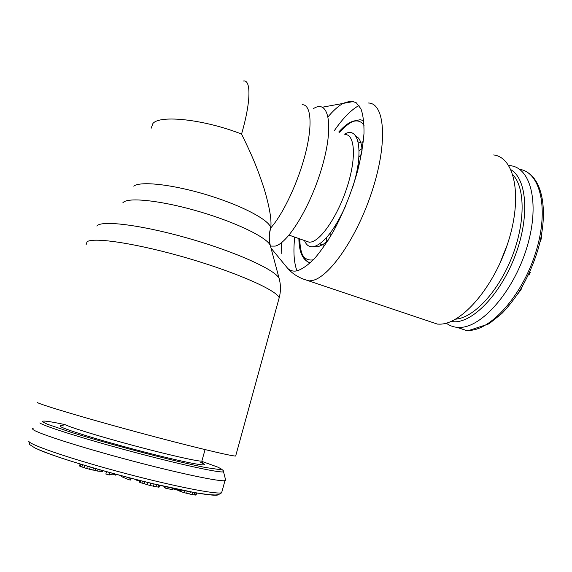 <?xml version="1.0" encoding="UTF-8"?>
<svg xmlns="http://www.w3.org/2000/svg" width="572" height="572" viewBox="0 0 572 572"><rect width="100%" height="100%" fill="white"/><g stroke="black" fill="none" stroke-linecap="round" stroke-linejoin="round"><path stroke-width="0.86" d="M39.833 422.937C44.108 426.333 87.902 440.025 136.687 452.895C185.471 465.794 223.008 473.659 223.48 471.607L225.697 480.266L224.975 480.63C220.199 481.946 178.879 473.337 129.236 460.131C79.587 446.954 37.016 433.211 32.94 429.465L32.397 428.628L33.262 428.178M225.697 480.266L225.561 479.744M172.851 488.245L172.551 488.66M174.088 488.509L173.909 489.146L172.708 488.731M176.476 489.024L176.248 489.825L173.909 489.146M178.814 489.518L178.557 490.44L176.248 489.825M179.179 490.59L178.557 490.44M179.444 489.646L179.1 490.876L180.38 491.441L180.809 489.932M182.068 490.19L181.596 491.863L180.38 491.441M184.913 490.762L184.37 492.692L181.596 491.863M187.28 491.226L186.694 493.307L184.37 492.692M190.376 491.82L189.747 494.051L186.694 493.307M192.614 492.235L191.977 494.515L189.747 494.051M194.78 492.621L194.144 494.894L191.977 494.515M196.16 492.864L195.538 495.073L194.144 494.894M196.675 492.95L196.11 494.966L195.538 495.073M172.68 488.202L172.272 489.646L165.701 488.231L164.278 487.651L164.636 486.414M159.853 485.313L158.945 487.23L150.15 485.542L140.018 482.461L139.389 482.11L139.861 480.48M139.725 480.945L136.579 480.194L135.9 479.479M130.981 478.213L130.445 480.051L128.772 479.715L121.464 476.59L121.7 475.79M116.581 474.417L115.658 475.168L113.049 474.109L109.195 474.974L105.849 474.045L106.549 471.664M102.874 470.634L102.538 471.45L97.576 471.078L86.722 468.539L80.044 466.33L79.515 465.958L80.109 463.985M166.123 486.751L165.701 488.231M136.729 479.686L136.579 480.194M140.54 480.644L140.018 482.461M142.471 481.131L141.885 483.161M144.766 481.696L144.13 483.905M147.976 482.482L147.304 484.813M150.829 483.176L150.15 485.542M154.04 483.948L153.36 486.307M156.528 484.534L155.863 486.851M158.644 485.035L158.022 487.215M159.516 485.235L158.945 487.23M129.336 477.792L128.772 479.715M109.895 472.594L109.195 474.974M113.227 473.509L113.049 474.109M115.93 474.238L115.658 475.168M80.695 464.164L80.044 466.33M82.54 464.721L81.846 467.031M84.863 465.422L84.156 467.774M87.423 466.18L86.722 468.539M90.226 467.009L89.532 469.326M93.486 467.96L92.836 470.148M95.946 468.668L95.345 470.684M98.105 469.283L97.576 471.078M100.193 469.877L99.75 471.357M101.752 470.32L101.408 471.478M102.788 470.613L102.538 471.45M359.388 163.842L357.793 166.087M335.235 225.804L334.963 228.5M508.722 165.508L510.803 165.737C531.517 168.275 540.175 205.477 526.433 248.927C512.905 292.392 481.445 327.506 459.831 327.413L457.107 327.334C453.038 326.962 449.435 325.561 446.282 323.151M541.741 233.355L541.234 238.917L539.875 242.399M529.686 272.072L530.258 272.401L529.05 275.053L528.414 274.817M522.315 286.465L520.92 289.925L517.624 294.058M540.704 238.717L541.234 238.917M541.255 236L541.755 236.2M529.643 272.172L530.258 272.401M519.154 291.691L519.683 291.884M520.377 289.725L520.92 289.925M269.441 233.884L270.799 227.277C271.707 219.677 269.491 206.857 264.171 188.817C257.886 169.691 252.931 157.136 241.548 134.062C204.175 119.398 160.174 114.629 152.931 123.452L151.151 128.264M493.629 154.955C514.5 157.286 522.829 195.982 508.329 241.591C494.044 287.223 461.733 324.131 439.997 324.152L437.423 324.102L302.667 278.85M37.144 402.452C41.534 405.033 85.786 418.254 137.23 432.117C188.667 445.988 231.088 456.177 235.657 456.048L235.821 455.441M339.682 132.339C343.972 127.456 348.069 123.981 351.98 121.907L352.452 121.672M299.814 238.903C299.878 245.524 300.758 250.865 302.474 254.933M313.735 246.639L318.175 246.739L323.287 244.323L328.113 240.311M355.455 135.7L358.565 138.145C360.532 140.698 361.718 144.723 362.126 150.214M361.44 154.111L358.88 157.043M330.137 233.183L330.137 237.008M363.377 141.127L361.761 142.893M323.087 245.467L323.144 247.776M37.838 449.32C53.453 456.406 99.657 470.541 143.107 481.309C186.622 492.106 217.346 497.19 218.59 494.515M29.122 441.777C33.033 446.096 75.554 460.324 125.34 473.444C175.118 486.593 216.695 494.637 221.636 492.749L222.029 491.312M64.672 424.417C68.776 426.977 99.621 436.493 134.349 445.76C169.083 455.04 198.355 461.604 201.845 461.111L202.023 460.474M201.637 462.92C212.72 467.61 189.99 463.692 149.049 453.217C108.165 442.785 65.165 429.772 60.711 426.669C59.266 425.74 60.274 425.489 63.721 425.904M201.902 461.397L217.489 466.995C220.72 468.475 221.714 469.369 220.456 469.683L205.427 467.51C192.328 464.857 174.939 460.789 153.26 455.305C124.389 447.89 93.372 439.21 71.378 432.396L47.783 424.374L42.964 422.107C40.669 420.177 47.898 420.985 64.636 424.531M220.342 468.361C223.059 470.184 224.11 471.264 223.48 471.607L223.438 471.264M457.107 327.334L465.93 330.33L468.69 330.416C490.569 330.623 522.2 295.831 535.678 252.567C549.377 209.323 540.483 172.093 519.54 169.326M527.034 172.115C543 181.181 548.348 212.67 538.316 248.42C533.733 263.785 527.398 278.121 519.312 291.441C513.785 299.792 507.957 307.157 501.837 313.527L488.988 323.831L468.883 330.473L465.93 330.33L456.721 327.298M499.213 264.979L507.307 244.737M455.619 319.162C473.373 317.882 497.797 292.392 511.561 257.986C525.411 223.623 525.382 187.788 512.927 174.86M450.829 321.55L455.155 321.807C474.274 321.507 501.551 292.664 515.601 254.504C529.794 216.388 526.826 179.107 511.018 169.805M86.043 244.93L87.051 241.763C93.651 236.851 138.453 243.736 188.059 258.322C237.687 272.851 276.784 290.419 279.193 297.776L278.378 300.736M96.825 226.026L97.547 225.397C104.261 220.084 146.203 225.883 192.564 239.561C238.939 253.174 276.097 270.506 279.15 278.493L279.515 279.944M328.106 116.76C332.997 110.918 337.687 106.642 342.178 103.94L342.492 103.754C347.74 101.237 352.345 100.922 356.313 102.817L360.961 108.873C363.148 115.051 364.157 123.266 363.985 133.526C363.091 144.78 360.989 157.178 357.672 170.728C351.673 191.977 343.743 211.897 333.884 230.48C327.327 241.806 320.806 251.251 314.307 258.823C308.008 265.115 302.266 269.112 297.097 270.828L296.811 270.892C293.15 271.564 290.097 270.706 287.652 268.318L285.9 266.18M334.584 130.302C342.721 118.533 350.622 110.389 358.279 105.884L359.009 105.484M368.389 103.01C384.634 103.089 388.002 141.384 372.644 189.361C357.457 237.337 328.75 278.299 311.611 280.637L309.288 280.873C300.45 278.793 293.236 274.61 287.652 268.318L271.014 248.112M243.429 81.009C251.187 79.386 250.929 102.038 241.548 134.062M133.769 186.172C140.197 180.838 172.951 184.456 207.565 195.059C242.206 205.613 269.419 220.177 270.685 227.692L270.735 227.949C283.212 214.021 298.441 181.674 305.612 152.888C312.855 124.052 310.868 104.304 302.152 104.705M122.858 202.767L123.609 202.095C130.037 197.025 163.964 201.058 200.729 212.033C237.516 222.958 267.431 237.823 270.32 245.517L270.663 246.811M270.527 246.103L275.161 246.117C288.481 243.186 312.14 203.725 322.994 163.671C334.027 123.559 328.242 98.992 313.406 108.637M296.975 270.856C293.929 262.698 293.179 251.451 294.716 237.101M281.817 253.739L281.209 242.871M351.794 121.428L360.188 119.712L363.763 120.663M303.911 257.65C305.527 260.496 307.629 262.255 310.224 262.92M364.071 125.304C360.682 120.506 356.006 119.648 350.043 122.73C346.482 124.61 342.757 127.699 338.853 132.01M298.984 238.61C299.478 253.961 304.104 261.054 312.855 259.895L313.435 259.752M344.365 134.205L344.737 134.012C359.159 125.654 364.178 152.073 352.474 187.888M345.581 206.113C334.584 229.78 324.117 243.25 314.185 246.539C309.695 247.54 306.463 245.545 304.497 240.547M305.226 240.805L309.338 242.256L311.397 241.963C321.914 239.546 338.717 214.107 347.533 185.75C356.463 157.386 354.847 134.456 345.138 134.513M358.108 141.885L360.832 142.75M319.712 243.829L322.301 244.952M361.99 148.627L359.08 150.708M326.162 237.981L326.977 241.391M224.975 480.63L221.636 492.749C219.905 494.229 217.653 494.973 214.886 494.98L207.979 494.587L194.737 492.614L154.183 483.976C122.201 476.297 86.401 466.294 61.254 458.008C49.621 454.032 40.841 450.679 34.913 447.955L29.565 444.501L28.786 441.384M205.069 449.606L201.845 461.111L202.374 462.684C203.289 463.349 202.731 463.27 200.686 462.455M322.458 107.193L353.56 101.501M235.657 456.048L279.193 297.776C280.881 291.341 280.866 284.92 279.15 278.493L270.32 245.517C268.94 240.054 268.94 234.549 270.32 229L270.799 227.277M350.443 122.122C346.618 124.274 342.735 127.563 338.788 131.982M298.877 238.567C299.063 252.416 302.867 260.51 310.289 262.863M289.06 235.113L305.92 241.048M359.359 139.325L358.565 138.145"/></g></svg>
